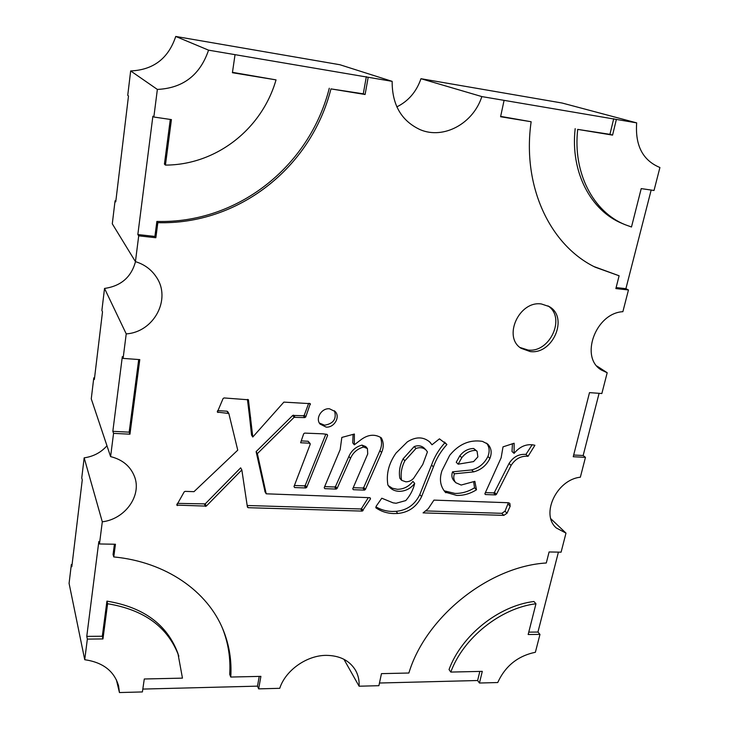 <?xml version="1.0" encoding="UTF-8"?>
<svg xmlns="http://www.w3.org/2000/svg" width="729" height="729" viewBox="0 0 729 729"><rect width="100%" height="100%" fill="white"/><g stroke="black" fill="none" stroke-linecap="round" stroke-linejoin="round"><path stroke-width="1.09" d="M401.597 480.311L405.843 481.805C408.796 481.833 411.375 480.693 413.571 478.379L422.756 464.491L427.422 451.916L426.183 450.194C423.449 447.597 420.05 447.023 415.977 448.472L404.868 460.774C401.497 467.316 400.412 473.832 401.597 480.311L399.875 478.288C398.681 471.827 399.765 465.339 403.119 458.823L404.868 460.774M376 506.846C380.766 509.717 386.097 511.257 392.002 511.457L396.12 511.348L397.815 513.471C408.732 512.405 416.66 506.792 421.59 496.622L433.409 466.961C436.279 458.741 440.781 451.26 446.904 444.526L439.441 438.849L431.996 444.781L430.046 442.239C423.485 436.598 415.922 436.471 407.338 441.874L396.02 453.092C388.776 463.389 386.06 474.032 387.892 485.004L389.022 486.626C391.528 489.56 394.854 491.127 399 491.337C405.278 491.328 410.509 488.685 414.692 483.418L412.924 481.395C408.759 486.644 403.547 489.277 397.287 489.287L392.311 488.23L388.229 485.56M414.692 483.418C413.234 489.706 410.263 495.419 405.771 500.577L396.111 503.256L393.068 502.837L381.786 498.217L376.118 506.3L375.818 507.758C380.975 511.403 386.935 513.344 393.687 513.581L397.815 513.471M458.158 464.182L473.586 461.594L477.869 456.892L477.085 451.26L475.654 450.367C470.141 450.504 465.512 452.955 461.776 457.712L458.158 464.182L456.245 462.25L459.844 455.798L461.776 457.712M455.816 482.726C453.684 480.293 453.219 477.313 454.422 473.795L452.527 471.827C451.333 475.335 451.798 478.306 453.921 480.73L455.816 482.726L461.175 485.04L474.843 481.331L476.493 489.788L474.543 487.783L473.668 481.833M452.527 471.827L471.672 469.932L473.622 471.882C480.994 469.941 486.425 465.448 489.915 458.404C492.121 452.645 491.364 447.843 487.637 444.016L482.398 441.364C469.768 439.432 458.869 444.079 449.693 455.333L441.947 470.752C439.177 479.181 440.28 486.316 445.255 492.166L456.755 495.428C463.589 495.602 470.169 493.724 476.493 489.788M454.422 473.795L473.622 471.882M444.125 490.799L454.869 493.405C461.676 493.579 468.237 491.711 474.543 487.783M503.83 515.376L507.029 513.243L510.182 506.199L509.826 503.356L508.313 502.737L433.946 500.112L428.242 508.705L423.075 512.879L503.821 515.376L501.807 513.325L504.997 511.193L507.029 513.243M329.481 408.778C321.598 407.921 315.128 418.437 320.049 424.05L326.1 427.094C334.064 427.905 340.489 417.188 335.322 411.63L329.481 408.778M319.375 423.048L324.587 425.198C333.517 423.667 336.807 418.856 334.474 410.764M541.401 303.975C519.13 300.476 502.627 336.998 521.08 348.298L530.211 351.569C552.883 354.759 568.957 317.179 549.147 306.535L541.401 303.975M520.014 347.487L527.996 350.02C549.876 353.109 566.223 317.516 547.971 305.879M599.092 393.323L583.164 455.507L585.46 457.347L580.357 477.213C556.528 479.655 540.326 514.565 556.382 528.015L565.986 533.118L561.093 552.172L549.092 551.962L546.294 562.988C489.013 566.378 425.69 616.816 408.878 673.022L381.467 673.642L378.889 685.688L359.105 686.208L343.924 659.28M359.105 686.208C359.415 680.376 358.212 675.054 355.515 670.243C349.528 660.474 339.76 655.517 326.2 655.362C306.699 655.344 285.467 670.361 279.745 688.313L258.658 688.869L260.9 676.366L230.765 677.041C231.822 660.629 229.27 644.883 223.129 629.801C207.592 591.292 166.012 561.922 113.77 556.929L115.446 544.244L99.472 543.962L102.297 521.809C125.178 519.13 142.082 495.438 134.455 476.429C130.382 466.177 122.426 459.571 110.598 456.609L113.56 433.363L129.953 434.192L139.786 359.616L123.101 358.395L126.226 333.882C153.865 332.178 171.652 299.081 156.334 277.038C151.359 269.52 144.397 264.39 135.43 261.629L138.71 235.841L155.851 237.736L157.838 222.664C238.037 225.015 310.891 168.226 330.966 88.892L365.101 94.497L368.181 77.274L392.147 81.347C392.056 104.858 401.433 120.987 420.287 129.726C443.669 139.658 473.239 123.566 481.842 96.583L504.085 100.356L500.586 116.731L531.14 121.743C521.827 186.615 550.267 245.509 595.265 267.224L619.112 275.781L615.868 288.575L628.462 289.969L622.876 311.684C595.365 313.133 579.491 357.793 601.562 370.113L607.193 372.738L601.853 393.523L589.497 392.621L573.24 456.728L585.46 457.347M336.151 489.077L337.071 488.494L350.476 458.386C353.046 452.536 357.42 448.754 363.607 447.032L367.425 448.554L367.726 453.957L352.781 488.703L353.383 489.706L364.464 490.116L365.375 489.524L381.595 452.554C383.882 447.287 383.782 442.385 381.313 437.847C374.952 433.91 368.291 434.448 361.329 439.469L354.33 444.808L354.385 434.037L341.837 437.427L340.17 449.62L324.223 487.646L324.852 488.658L336.151 489.077L334.638 486.99L335.559 486.407L337.071 488.494M495.592 494.918L496.467 494.317L511.129 465.375C515.458 458.714 521.098 455.698 528.06 456.299L534.904 445.273C527.085 443.423 520.151 446.121 514.091 453.365L514.127 443.25L503.019 446.859L501.142 457.785L484.949 493.588L485.468 494.544L495.592 494.918L493.588 492.913L494.462 492.321L496.467 494.317M305.779 487.965L306.718 487.346L327.622 435.432L327.13 434.402L322.901 433.828L304.64 433.108L303.683 433.773L300.603 442.758L309.57 443.214L310.226 444.253L293.997 486.553L294.653 487.555L305.779 487.965L304.367 485.86L305.305 485.241L306.718 487.346M193.996 491.665L237.745 450.158L228.833 413.48L217.351 412.104L223.092 398.526L224.067 397.943L248.425 399.793L252.781 437.017L283.873 402.116L310.299 403.656L305.752 416.961L304.786 417.608L294.124 417.316L257.373 453.638L266.203 493.806L369.995 497.697L370.523 498.818L362.267 511.102L248.152 507.694L247.413 507.092L241.837 469.923L206.271 506.117L176.746 505.124L184.2 491.865L185.12 491.364L193.996 491.665M558.414 552.126L537.947 632.052L539.97 634.394L535.378 652.273C517.827 655.927 505.288 666.014 497.743 682.535L479.454 683.027L477.623 680.512L379.463 683.018M565.986 533.118L550.869 518.784M607.193 372.738L596.942 366.067M651.161 190.059L625.901 288.666L628.462 289.969M636.672 122.873C635.059 145.554 642.814 160.426 659.918 167.506L654.022 190.479L641.219 188.601L631.487 227.001L625.136 224.696C593.297 211.939 572.648 172.873 577.714 129.388L612.57 135.111L616.379 119.428L636.672 122.873L562.141 103.035L420.97 78.705C416.469 91.736 408.422 101.121 396.831 106.871M616.379 119.428L504.085 100.356M481.842 96.583L420.97 78.705M368.181 77.274L208.558 50.164L175.744 36.45C168.408 58.448 153.382 69.948 130.664 70.941L127.739 95.335L128.495 95.964L115.747 201.842L115.054 200.821L112.293 223.821L135.43 261.629M392.147 81.347L339.933 64.744L175.744 36.45M157.838 222.664L156.881 221.434L154.903 236.433L137.836 234.547L138.71 235.841M137.836 234.547L152.88 116.212L153.846 117.023L157.364 89.43L130.664 70.941M138.71 359.543L129.161 432.16L112.831 431.322L113.56 433.363M112.831 431.322L122.326 356.627L123.101 358.395M126.226 333.882L104.529 288.438L101.887 310.426L102.507 311.83L94.36 379.49L93.777 377.868L91.262 398.845L110.598 456.609M116.348 679.71L119.456 692.55L142.401 691.939L144.287 678.991L182.46 678.134L177.931 653.448C167.242 624.625 143.577 607.184 106.935 601.133L102.315 636.235L86.769 636.381L87.352 639.105L84.728 659.709L69.082 583.373L71.342 564.547L72.071 564.556M86.769 636.381L98.825 541.538L99.472 543.962M102.297 521.809L84.163 457.839L81.748 477.932L82.268 479.864L71.816 566.743L71.342 564.547M259.232 676.403L257.492 686.144L258.658 688.869M257.492 686.144L142.82 689.078M178.842 656.146C168.126 627.25 144.378 609.781 107.6 603.74L102.962 638.941L87.352 639.105M119.456 692.55L118.581 685.907C114.262 671.117 102.98 662.379 84.728 659.709M153.846 117.023L171.424 119.602L165.428 165.091C215.884 165.018 261.766 129.48 276.036 79.88L232.414 72.718L235.039 54.666M157.364 89.43C183.006 88.182 200.074 75.096 208.558 50.164M539.97 634.394L528.161 634.512L535.961 603.758C500.541 608.104 463.234 637.939 450.795 672.074L482.288 671.363L479.454 683.027M106.972 445.774C101.003 452.509 93.403 456.527 84.163 457.839M93.777 377.868L94.542 377.923M135.494 261.647C131.293 277.148 120.968 286.078 104.529 288.438M115.054 200.821L115.856 200.922M594.035 266.595L619.112 275.781M500.659 116.385L531.14 121.743M613.718 118.709L609.936 134.336L612.57 135.111M609.936 134.336L577.714 129.388M575.181 128.623C570.169 171.953 590.782 210.881 622.539 223.612L625.136 224.696M625.901 288.666L616.123 287.581M129.161 432.16L129.953 434.192M537.947 632.052L528.762 632.134M450.795 672.074L449.037 669.559C461.421 635.524 498.6 605.799 533.92 601.489L535.961 603.758M479.828 671.418L477.623 680.512M154.903 236.433L155.851 237.736M170.294 119.438L164.426 164.098L165.428 165.091M232.469 72.335L276.036 79.88M366.341 76.673L363.279 93.822L365.101 94.497M363.279 93.822L330.966 88.892M156.881 221.434C236.752 223.794 309.315 167.251 329.28 88.236M114.417 544.226L113.068 554.477L113.77 556.929M222.582 628.507C228.332 643.178 230.701 658.451 229.69 674.325L230.765 677.041M106.935 601.133L107.6 603.74M102.315 636.235L102.962 638.941M583.164 455.507L573.668 455.024M504.997 511.193L508.405 502.737M501.807 513.325L425.508 510.911M304.367 485.86L294.407 485.487M310.144 443.514L308.13 441.255L301.241 440.899M325.854 434.138L305.305 485.241M227.758 411.794L227.001 411.192L217.634 410.637M247.441 399.419L249.473 416.077L250.721 417.99M249.473 416.077L251.541 435.049L252.781 437.017M308.677 403.31L304.312 415.093L305.752 416.961M257.373 453.638L256.116 451.615L292.73 415.43L303.346 415.73L304.312 415.093M256.116 451.615L265.074 491.829M368.327 497.643L361.52 508.505L363.106 510.637M247.177 505.498L360.682 508.97L361.52 508.505M177.429 503.374L205.213 503.885L240.643 467.836L241.837 469.923M444.736 491.574L445.811 492.74M471.672 469.932C479.017 468 484.421 463.526 487.901 456.5L489.915 458.404M487.901 456.5C489.906 451.388 489.469 446.941 486.571 443.15M477.085 451.26L473.677 448.49C468.182 448.617 463.571 451.06 459.844 455.798M473.677 448.49L475.654 450.367M396.12 511.348C407.001 510.291 414.901 504.696 419.804 494.572L421.59 496.622M444.49 442.02L445.009 442.64C438.913 449.356 434.429 456.81 431.568 465.002L419.804 494.572M431.996 444.781L429.08 441.337M426.183 450.194L424.36 448.28C421.635 445.692 418.236 445.118 414.181 446.558L403.119 458.823M445.009 442.64L446.904 444.526M431.568 465.002L433.409 466.961M414.181 446.558L415.977 448.472M493.588 492.913L485.396 492.613M512.478 443.633L512.004 451.497L514.091 453.365M532.197 444.699L525.928 454.431L528.06 456.299M525.928 454.431C518.984 453.821 513.362 456.828 509.061 463.462L511.129 465.375M509.061 463.462L494.462 492.321M334.638 486.99L324.66 486.617M353.082 434.393L352.745 442.868L354.33 444.808M380.256 437.154C382.096 441.419 381.978 445.911 379.918 450.604L381.595 452.554M379.918 450.604L363.762 487.455L365.375 489.524M353.219 487.683L362.86 488.038L363.762 487.455M367.425 448.554L365.794 446.613L361.985 445.1L363.607 447.032M361.985 445.1C355.816 446.804 351.46 450.577 348.909 456.4L350.476 458.386M348.909 456.4L335.559 486.407M508.14 504.176L510.182 506.199M293.997 486.544L294.653 487.555M308.13 441.255L309.57 443.214M326.747 434.311L327.622 435.432M227.001 411.192L228.168 413.097M217.324 411.32L218.026 412.496M248.152 399.547L248.553 400.139M309.543 403.365L310.399 404.44M303.346 415.73L304.786 417.608M293.468 415.138L294.871 417.024M292.73 415.43L294.124 417.316M264.855 491.455L266.121 493.606M369.649 497.688L370.523 498.818M360.682 508.97L362.267 511.102M247.268 506.072L248.152 507.694M205.213 503.885L206.271 506.117M204.457 504.195L205.505 506.427M176.91 504.24L177.484 505.589M484.876 493.943L485.468 494.544M324.195 487.728L324.852 488.658M362.86 488.038L364.464 490.116M352.736 488.84L353.383 489.706M227.667 411.575L228.833 413.48M264.937 491.665L266.203 493.806"/></g></svg>
